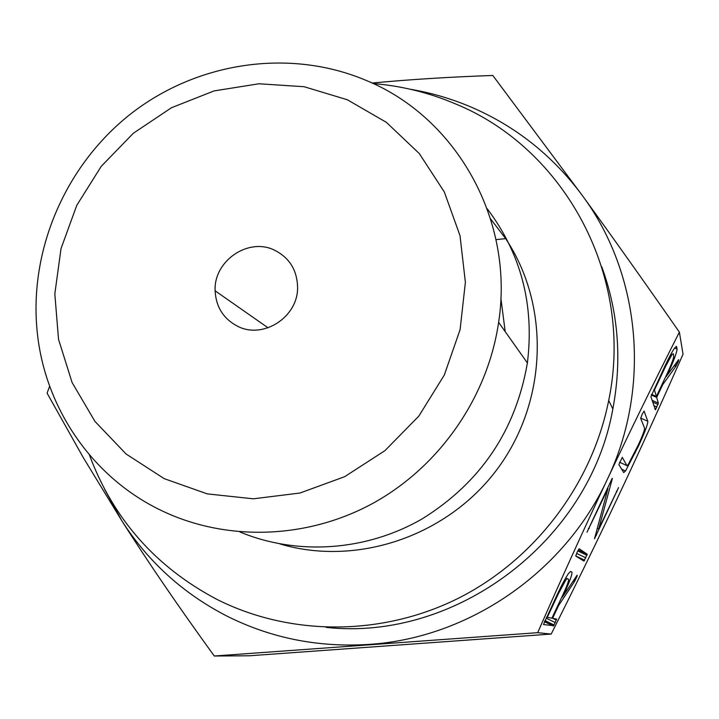 <?xml version="1.0" encoding="UTF-8"?>
<svg xmlns="http://www.w3.org/2000/svg" width="719" height="719" viewBox="0 0 719 719"><rect width="100%" height="100%" fill="white"/><g stroke="black" fill="none" stroke-linecap="round" stroke-linejoin="round"><path stroke-width="1.08" d="M577.132 552.192L579.181 548.768L587.189 554.187L583.936 561.081L575.748 556.039L577.132 552.192M612.381 478.486L598.693 528.968L618.529 487.635L594.514 538.756L607.914 488.704L586.983 532.24L612.166 478.387M642.193 414.207L644.08 411.097L647.828 421.307C647.837 424.3 644.754 432.47 638.607 445.798L625.53 470.981L623.679 472.554L618.861 464.6L622.277 457.356L626.968 465.66L628.172 464.636L638.292 444.935C642.498 435.831 644.601 430.277 644.592 428.272L640.683 418.323L642.193 414.207M677.073 349.092C676.759 352.903 673.406 361.711 667.016 375.507L678.664 359.617L678.493 361.001L675.833 366.447L662.711 384.656L656.672 397.454L658.361 403.125L655.449 409.776L650.902 396.717L665.111 365.692C669.047 357.388 672.229 351.474 674.656 347.969L676.615 346.594L677.073 349.092L674.629 348.005M214.28 656.007L249.295 655.782L551.194 634.059C576.234 584.116 598.747 537.92 618.717 495.472C638.634 453.231 660.078 406.136 683.05 354.197L679.383 332.151C653.607 383.074 629.547 432.227 607.213 479.609C584.978 526.739 561.8 577.761 537.677 632.675L214.28 656.007C178.824 607.124 147.988 562.015 121.781 520.7L83.467 457.913L47.095 393.176L49.656 386.175M551.194 634.059L537.677 632.675M571.938 572.126C572.405 574.301 569.439 582.3 563.04 596.123L577.114 575.2L577.105 576.171L574.373 581.788L558.681 605.38L552.578 618.331L556.596 619.095L553.702 625.683L543.483 624.559L557.638 593.633C562.015 584.439 565.646 577.708 568.531 573.456L570.607 571.461L571.938 572.126L570.526 571.452M274.586 250.203C289.667 257.905 297.333 270.461 297.585 287.879C297.774 317.232 263.127 339.431 237.782 326.345C223.564 318.966 216.015 307.13 215.125 290.818C213.516 260.97 248.397 237.054 274.586 250.203M164.175 478.638L126.104 454.013L94.926 421.37L72.071 382.472L58.527 339.278L54.824 293.927L61.025 248.585L76.753 205.382L101.244 166.341L133.33 133.258L171.517 107.706L214.064 90.918L258.975 83.772L304.119 86.72L347.313 99.743L386.391 122.356L419.321 153.587L444.324 191.964L459.998 235.616L465.391 282.333L460.088 329.662L444.297 375.075L418.8 416.139L384.962 450.633L344.617 476.706L299.949 493.027L253.358 498.815L207.306 493.89L164.175 478.638M366.546 80.582C456.412 117.592 514.507 219.987 498.618 322.346C487.671 397.436 439.354 466.928 372.505 503.543C305.494 539.906 224.094 541.551 159.33 509.537C92.751 476.823 46.807 410.127 37.792 337.022C27.331 253.825 63.892 166.628 130.391 114.159C197.024 61.915 289.757 47.885 366.546 80.582M487.14 208.645C521.077 253.6 534.496 305.027 527.386 362.933C515.757 430.411 480.768 482.341 422.421 518.723C366.339 551.239 297.217 555.814 239.894 531.961M490.601 218.891L505.637 238.618C550.251 305.377 547.671 400.995 497.71 468.518C447.892 536.14 357.145 566.878 280.068 543.968M89.327 454.75C113.198 518.938 155.807 567.192 217.147 599.502C290.179 636.171 381.582 636.513 458.246 598.325C534.729 559.813 592.025 484.462 608.696 400.492C634.589 276.851 565.026 148.482 455.28 103.806C428.973 92.643 401.606 85.894 373.188 83.566M601.794 266.83C618.403 312.558 622.088 359.922 612.849 408.94C589.589 541.065 455.72 641.743 326.084 627.363M104.579 489.172L121.781 520.7C148.024 561.701 183.075 593.499 226.925 616.093C271.135 638.22 318.544 647.657 369.144 644.395C468.626 638.068 564.253 572.522 607.213 479.609C651.531 387.262 640.548 274.146 582.57 195.847C553.109 155.996 515.99 126.409 471.206 107.113C451.613 98.773 431.337 92.823 410.396 89.264M372.065 83.045C409.542 79.503 449.788 76.978 492.803 75.459L582.57 195.847C611.77 235.976 644.035 281.417 679.383 332.151M666.396 375.228L667.016 375.507M665.929 376.208L666.558 376.486M677.873 360.722L678.493 361.001M676.085 363.221L677.298 363.76M675.006 364.722L676.489 365.387M674.269 365.746L675.833 366.447M662.082 384.377L662.711 384.656M651.342 395.046L656.672 397.454M652.034 400.258L658.361 403.125M652.591 402.002L658.029 404.464M653.751 405.606L656.905 407.035M654.793 408.877L655.746 409.309M676.067 346.351L676.615 346.594M654.452 389.995L656.384 396.475L667.079 373.781C671.375 364.479 673.595 358.61 673.748 356.175L673.254 353.694L671.888 354.71L665.417 366.735L654.452 389.995L653.787 389.698M651.639 394.327L656.384 396.475M664.751 366.438L665.417 366.735M640.71 418.063L647.828 421.307M638.014 445.528L638.607 445.798M634.607 452.754L635.201 453.033M619.598 462.245L626.968 465.66M597.246 528.285L598.693 528.968M616.444 491.293L617.037 491.571M595.539 534.612L596.536 535.089M607.249 488.399L607.914 488.704M588.421 528.339L589.077 528.654M578.283 549.954L587.189 554.187M577.761 550.934L586.956 555.302M576.584 553.414L585.859 557.827M575.739 555.94L584.655 560.191M562.42 595.826L563.04 596.123M561.952 596.815L562.573 597.121M576.62 575.946L577.105 576.171M574.993 578.391L575.955 578.849M573.942 579.972L575.119 580.53M573.133 581.195L574.373 581.788M558.061 605.083L558.681 605.38M551.958 618.034L552.578 618.331M552.821 618.376L556.407 620.12M546.089 618.133L555.329 622.618M544.939 620.569L554.097 625.027M544.427 621.683L553.342 626.015M547.276 617.324L551.877 618.196L562.698 595.242C567.003 585.931 568.963 580.61 568.585 579.28L567.201 578.66L565.772 580.062L558.375 593.777L547.276 617.324L546.62 617.001M557.719 593.463L558.375 593.777M565.727 577.95L567.201 578.66M565.745 577.914L568.585 579.28M500.864 298.115L505.205 331.648M268.07 327.828L215.125 290.818M498.618 322.346L527.386 362.933M496.011 239.634L505.637 238.618M612.849 408.94L608.696 400.492M671.888 354.71L670.872 354.251M625.53 470.981L621.629 469.174M584.295 560.766L580.422 558.915M553.702 625.683L544.616 621.261M565.772 580.062L564.792 579.595"/></g></svg>
